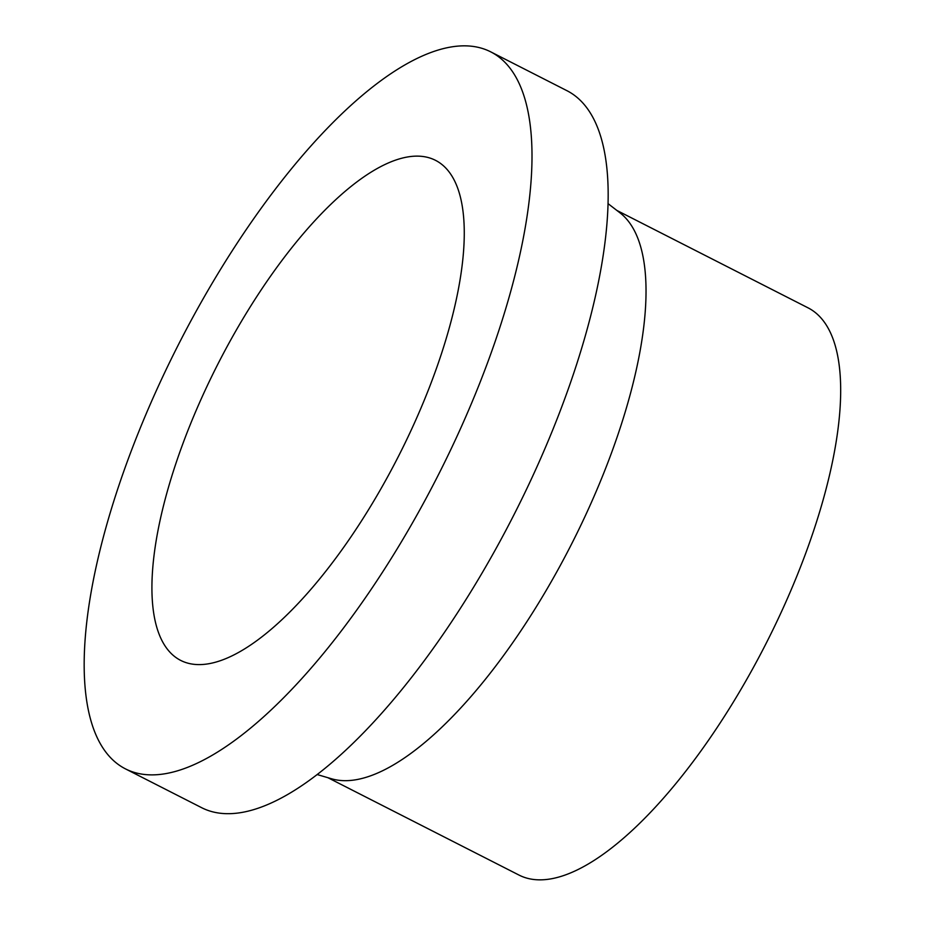 <?xml version="1.0" encoding="UTF-8"?>
<svg xmlns="http://www.w3.org/2000/svg" width="925" height="925" viewBox="0 0 925 925"><rect width="100%" height="100%" fill="white"/><g stroke="black" fill="none" stroke-linecap="round" stroke-linejoin="round"><path stroke-width="1.39" d="M125.43 768.86L201.592 807.664A402.352 145.364 -63 0 0 242.685 812.3A402.352 145.364 -63 0 0 537.136 466.397A402.352 145.364 -63 0 0 566.921 90.673L490.747 51.869A402.352 145.364 -63 0 0 449.666 47.233A402.352 145.364 -63 0 0 155.203 393.137A402.352 145.364 -63 0 0 125.43 768.86A402.352 145.364 -63 0 0 166.512 773.485A402.352 145.364 -63 0 0 460.974 427.593A402.352 145.364 -63 0 0 490.747 51.869M317.159 774.549L331.659 778.804A318.316 115.001 -63 0 0 356.877 779.578A318.316 115.001 -63 0 0 585.375 515.676A318.316 115.001 -63 0 0 620.016 212.866L608.049 203.639M327.855 777.682L519.029 875.085A318.316 115.001 -63 0 0 551.531 878.75A318.316 115.001 -63 0 0 784.481 605.089A318.316 115.001 -63 0 0 808.045 307.84L616.871 210.438M209.351 663.63A280.622 101.38 -63 0 0 414.724 422.378A280.622 101.38 -63 0 0 435.49 160.326A280.622 101.38 -63 0 0 406.838 157.1A280.622 101.38 -63 0 0 201.465 398.351A280.622 101.38 -63 0 0 180.687 660.404A280.622 101.38 -63 0 0 209.351 663.63"/></g></svg>
